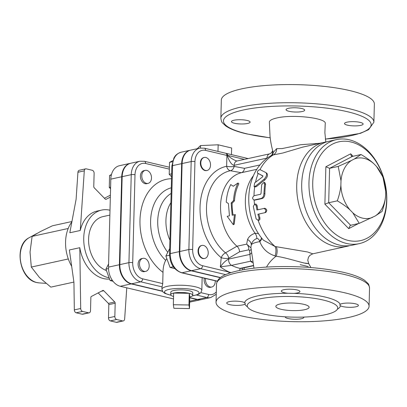 <?xml version="1.0" encoding="UTF-8"?>
<svg xmlns="http://www.w3.org/2000/svg" width="407" height="407" viewBox="0 0 407 407"><rect width="100%" height="100%" fill="white"/><g stroke="black" fill="none" stroke-linecap="round" stroke-linejoin="round"><path stroke-width="0.61" d="M262.886 175.885L262.53 176.923L254.629 182.952L254.08 186.604L255.311 186.294L263.899 179.39C266.565 176.577 267.226 174.313 265.883 172.593L260.159 169.694C258.013 170.177 257.132 171.311 257.514 173.087L262.866 175.87M266.982 173.433L265.883 172.593M258.267 173.748L257.402 173.011L262.968 176.104M266.773 173.301C268.132 174.969 267.485 177.177 264.835 179.935L256.268 186.711L254.69 186.757M263.909 208.445C266.071 209.463 266.397 210.882 264.876 212.703L257.885 214.235L259.03 218.223L258.486 220.523L256.125 218.859L253.312 206.517L254.69 204.019L256.217 205.881L256.914 209.976L264.845 208.277C267.002 209.259 267.318 210.643 265.791 212.429L265.018 212.658M265.791 212.429L264.876 212.703M258.816 214.026A53.246 38.105 77.7 0 0 259.92 217.852L259.854 219.622L258.486 220.523M254.69 204.019L256.344 204.233L257.173 205.81A53.246 38.105 77.7 0 0 257.845 209.773M254.029 195.701C252.157 197.548 252.198 198.977 254.156 199.995L261.141 198.463C262.861 197.817 263.792 196.174 263.924 193.534L264.606 183.969L264.062 182.316L261.701 184.605L261.024 193.503L260.566 194.271L254.029 195.701A53.246 38.105 -102.3 0 1 254.675 186.864M253.851 200.015L255.123 200.076L253.851 200.015M264.062 182.316L265.023 182.784L265.562 184.391A53.246 38.105 77.7 0 0 264.901 193.722C264.764 196.301 263.833 197.909 262.108 198.55L255.123 200.076M226.251 202.142C226.674 195.604 228.174 189.748 230.754 184.564L233.247 186.258L238.019 182.972C235.439 188.156 233.939 194.017 233.516 200.554L231.161 202.971L232.168 215.247L234.442 214.754L233.318 224.7L227.172 216.341L229.446 215.847L228.434 203.571L226.251 202.142M233.516 200.554L234.483 200.844A41.265 29.533 77.7 0 1 238.848 183.811L238.019 182.972M234.483 200.844L232.132 203.205L231.161 202.971M232.132 203.205A41.265 29.533 77.7 0 0 233.099 215.044M233.318 224.7L234.178 224.257L235.383 214.601L234.442 214.754M385.739 191.438A30.693 21.968 77.7 0 0 376.526 166.478L382.956 177.045L385.739 191.438L385.627 195.675C385.287 200.392 384.096 205.657 382.056 211.462L375.229 215.98L359.233 223.362L350.274 225.371L348.713 228.637L358.547 223.509M350.605 225.249L328.688 202.732L324.888 204.161L348.713 228.637M359.233 223.362L352.803 212.795L350.101 210.017C346.912 207.01 342.648 203.953 337.317 200.844L328.688 202.732L329.589 168.315L352.411 156.42L351.348 156.069L350.671 153.821L325.865 166.758L324.888 204.161M338.217 166.427L351.399 160.516A30.693 21.968 77.7 0 0 341 180.82L338.217 166.427L329.589 168.315L325.865 166.758M348.402 240.471A50.585 36.203 -102.3 0 1 318.33 159.015A50.585 36.203 -102.3 0 1 382.341 174.206A50.585 36.203 -102.3 0 1 348.402 240.471M337.317 200.844C339.357 195.039 340.547 189.779 340.888 185.063A30.693 21.968 77.7 0 0 350.101 210.017M352.803 212.795A30.693 21.968 77.7 0 0 372.415 217.445M361.034 154.528C366.371 157.641 370.635 160.699 373.824 163.706A30.693 21.968 77.7 0 0 354.212 159.051L361.034 154.528L352.411 156.42M375.229 215.98A30.693 21.968 77.7 0 0 385.627 195.675M373.824 163.706L376.526 166.478M351.399 160.516L354.212 159.051M340.888 185.063L341 180.82M346.52 243.462A53.246 38.105 77.7 0 0 359.259 243.64A53.246 38.105 77.7 0 0 385.103 183.481A53.246 38.105 77.7 0 0 336.492 139.611A53.246 38.105 77.7 0 0 309.279 191.076A53.246 38.105 77.7 0 0 346.52 243.462M359.259 243.64L351.994 245.233A53.246 38.105 -102.3 0 1 339.25 245.05A53.246 38.105 -102.3 0 1 302.014 192.669A53.246 38.105 -102.3 0 1 329.227 141.204L336.492 139.611M71.937 221.515L52.452 225.778L40.619 231.446L32.112 236.386L30.047 252.086L31.308 267.058L39.413 277.457L50.844 287.128L73.901 282.082M68.193 228.49L32.112 236.386M71.871 221.856A34.61 24.771 77.7 0 0 71.678 266.32M68.31 258.959L31.308 267.058M101.328 291.27L103.77 290.735A1.333 0.951 77.7 0 0 102.966 290.44A1.333 0.951 77.7 0 0 102.793 290.501L91.387 296.454A1.333 0.951 77.7 0 0 90.868 297.461L90.522 310.683A2.661 1.908 -102.3 0 1 89.148 312.825A2.661 1.908 -102.3 0 1 88.507 312.815L82.57 311.406A2.661 1.908 -102.3 0 1 80.693 308.496L79.803 247.695A34.61 24.771 77.7 0 0 103.597 278.581A34.61 24.771 77.7 0 0 109.58 279.049M108.369 303.383A1.333 0.951 -102.3 0 1 108.827 304.619L115.186 303.23A1.333 0.951 77.7 0 0 114.728 301.994L108.369 303.383L98.173 292.913M103.77 290.735L114.728 301.994M85.668 168.854L79.309 170.248A2.661 1.908 77.7 0 0 77.941 172.247L84.295 170.854A2.661 1.908 -102.3 0 1 85.668 168.854A2.661 1.908 -102.3 0 1 86.304 168.864L92.241 170.274A2.661 1.908 -102.3 0 1 94.119 173.326L93.773 186.554A1.333 0.951 77.7 0 0 94.231 187.79L105.189 199.048A1.333 0.951 77.7 0 0 105.988 199.344A1.333 0.951 77.7 0 0 106.161 199.277L110.338 197.1M110.389 195.151L104.426 198.26M79.803 247.695L69.373 249.974L73.932 282.31L74.333 309.885A2.661 1.908 77.7 0 0 76.216 312.795L82.153 314.204A2.661 1.908 77.7 0 0 82.789 314.214L89.148 312.825M116.295 322.308A2.661 1.908 77.7 0 0 116.931 322.319L123.29 320.925A2.661 1.908 -102.3 0 1 122.655 320.919L116.295 322.308L110.358 320.899L116.717 319.51A2.661 1.908 -102.3 0 1 114.84 316.453L108.481 317.847A2.661 1.908 77.7 0 0 110.358 320.899M108.481 317.847L108.827 304.619M116.717 319.51L122.655 320.919M126.77 287.82L124.659 318.925A2.661 1.908 -102.3 0 1 123.29 320.925M84.295 170.854L80.255 230.484L69.826 232.768L76.104 199.288L77.941 172.247M109.997 210.231A34.61 24.771 77.7 0 0 101.623 210.088L97.08 211.08A34.61 24.771 77.7 0 0 80.255 230.484M115.186 303.23L114.84 316.453M101.623 210.088A34.61 24.771 77.7 0 0 83.934 243.539A34.61 24.771 77.7 0 0 108.135 277.589A34.61 24.771 77.7 0 0 109.117 277.798M106.441 270.553A27.956 20.004 -102.3 0 1 88.655 242.343A27.956 20.004 -102.3 0 1 103.042 216.59L109.87 215.094M146.805 170.401A6.654 4.762 -102.3 0 1 151.46 176.948A6.654 4.762 -102.3 0 1 148.062 183.379A6.654 4.762 -102.3 0 1 141.982 177.895A6.654 4.762 -102.3 0 1 145.213 170.375A6.654 4.762 -102.3 0 1 146.805 170.401M148.062 183.379L146.698 183.679A6.654 4.762 -102.3 0 1 140.624 178.195A6.654 4.762 -102.3 0 1 143.854 170.675L145.213 170.375M139.469 263.69A6.654 4.762 -102.3 0 1 142.913 258.338A6.654 4.762 -102.3 0 1 148.987 263.822A6.654 4.762 -102.3 0 1 145.757 271.342A6.654 4.762 -102.3 0 1 139.469 263.69M145.757 271.342L144.393 271.642A6.654 4.762 -102.3 0 1 138.11 263.985A6.654 4.762 -102.3 0 1 141.55 258.638L142.913 258.338M215.196 280.764A6.654 4.762 -102.3 0 1 211.777 287.011A6.654 4.762 -102.3 0 1 210.185 286.986A6.654 4.762 -102.3 0 1 205.56 278.474M211.777 287.011L210.419 287.306A6.654 4.762 -102.3 0 1 208.822 287.286A6.654 4.762 -102.3 0 1 204.304 278.179M111.472 174.506L109.585 175.488L109.274 187.454L110.556 188.777M111.32 175.107L109.585 175.488M110.597 187.164L109.274 187.454M108.588 263.945L105.922 269.149L110.144 280.581L113.034 281.268M108.516 268.579L105.922 269.149M112.21 280.128L110.144 280.581M121.708 176.76L119.404 264.728A16.718 11.966 77.7 0 0 131.191 283.898L120.294 286.284A16.718 11.966 -102.3 0 1 108.506 267.109L110.811 179.146A16.718 11.966 -102.3 0 1 119.449 165.715L130.347 163.329A16.718 11.966 77.7 0 0 121.708 176.76L110.811 179.146M189.774 297.802L197.217 299.567A16.718 11.966 77.7 0 0 201.216 299.623L190.318 302.009A16.718 11.966 -102.3 0 1 189.662 302.126M120.294 286.284L173.499 298.911M192.43 295.869L198.524 294.332L200.717 292.867L201.821 290.323A19.968 4.538 -178.5 0 0 189.24 285.765A19.968 4.538 -178.5 0 0 167.272 286.34A19.968 4.538 -178.5 0 0 161.905 289.275L161.955 287.332A19.968 4.538 1.5 0 1 162.067 286.874L162.719 283.593L163.014 272.349C163.019 267.796 163.904 263.802 165.664 260.363L166.804 258.577M216.31 291.865A14.057 10.058 -102.3 0 1 208.633 294.49A2.661 1.76 103.3 0 1 206.751 297.476A16.718 11.966 77.7 0 0 210.75 297.537L201.668 299.521A16.718 11.966 -102.3 0 1 197.67 299.466L189.779 297.593M169.398 167.226L144.429 161.299L139.886 161.243A16.718 11.966 77.7 0 0 131.242 174.674L128.938 262.637A16.718 11.966 77.7 0 0 140.73 281.812L131.644 283.801L162.327 291.081M131.644 283.801A16.718 11.966 -102.3 0 1 119.856 264.626L122.161 176.663A16.718 11.966 -102.3 0 1 130.805 163.232L139.886 161.243M231.115 272.598L202.554 265.705A2.661 1.76 103.3 0 1 200.671 268.696L191.585 270.68L220.472 277.538M191.585 270.68A16.718 11.966 -102.3 0 1 179.797 251.511L182.102 163.548A16.718 11.966 -102.3 0 1 190.746 150.112L199.827 148.128A16.718 11.966 77.7 0 0 191.183 161.559A2.661 0.605 1.5 0 1 194.948 161.625A14.057 10.058 -102.3 0 1 205.576 150.376L226.913 155.438A5.327 1.211 -178.5 0 0 227.162 155.494C229.558 161.894 231.898 165.161 234.183 165.288L266.967 158.114A5.327 3.811 -102.3 0 1 269.714 153.836A5.327 3.811 -102.3 0 1 269.77 153.826M162.464 291.32L131.191 283.898M173.351 304.731L188.96 304.996L189.494 308.562L173.886 308.297L173.351 304.731L173.657 293.065L189.265 293.335L188.96 304.996M173.565 296.474A11.05 2.513 1.5 0 1 170.686 294.673A11.05 2.513 1.5 0 1 173.657 293.065A11.05 2.513 1.5 0 1 189.265 293.335L189.799 296.896L189.494 308.562M189.265 293.335A11.05 2.513 1.5 0 1 192.77 295.253A11.05 2.513 1.5 0 1 189.799 296.896M170.686 294.673L170.843 292.084A10.953 2.493 1.5 0 1 177.503 289.993A10.953 2.493 1.5 0 1 189.27 290.756A10.953 2.493 1.5 0 1 192.745 292.658L192.77 295.253M231.456 154.604L231.629 147.99L218.157 144.79L200.529 145.579L197.288 148.682M217.984 151.414L218.157 144.79M200.468 148.006L200.529 145.579M205.84 157.478A6.654 4.762 -102.3 0 1 210.495 164.031A6.654 4.762 -102.3 0 1 207.092 170.462A6.654 4.762 -102.3 0 1 201.017 164.977A6.654 4.762 -102.3 0 1 204.248 157.458A6.654 4.762 -102.3 0 1 205.84 157.478M207.092 170.462L206.639 170.564A6.654 4.762 -102.3 0 1 200.565 165.079A6.654 4.762 -102.3 0 1 203.795 157.56L204.248 157.458M198.504 250.768A6.654 4.762 -102.3 0 1 201.943 245.421A6.654 4.762 -102.3 0 1 208.018 250.905A6.654 4.762 -102.3 0 1 204.787 258.425A6.654 4.762 -102.3 0 1 198.504 250.768M204.787 258.425L204.334 258.526A6.654 4.762 -102.3 0 1 198.051 250.87A6.654 4.762 -102.3 0 1 201.49 245.523L201.943 245.421M172.736 160.699L169.526 162.368L169.215 174.338L171.571 176.76M172.436 161.732L169.526 162.368M171.647 173.809L169.215 174.338M169.688 248.565L165.863 256.034L170.085 267.465L174.735 268.569M169.551 255.225L165.863 256.034M173.296 266.763L170.085 267.465M190.517 150.168A16.718 11.966 77.7 0 0 190.288 150.214A16.718 11.966 77.7 0 0 181.649 163.645L172.568 165.634A2.661 0.605 -178.5 0 0 171.851 166.025L169.546 253.988C169.882 263.685 173.865 269.943 181.507 272.766L217.231 281.247M220.268 277.696L191.132 270.782A16.718 11.966 77.7 0 1 179.345 251.607L181.649 163.645M228.77 273.372A2.661 1.76 -76.7 0 0 229.06 271.993A59.9 42.872 77.7 0 1 220.34 266.875L231.593 265.354L250.519 261.213A5.327 4.345 132.2 0 1 252.274 261.569M261.645 238.003A6.654 3.546 -28 0 1 259.803 241.626C262.474 248.677 267.531 253.439 274.974 255.911L276.099 256.222C285.836 257.575 299.822 262.245 306.095 263.41C309.844 263.807 309.539 263.716 305.174 263.126M253.983 268.172L250.916 247.456L251.297 244.765C252.07 241.758 253.917 239.677 256.837 238.522C258.007 238.385 258.928 239.245 259.595 241.092L259.803 241.626A24.623 5.601 -178.5 0 0 251.297 244.765A6.654 5.51 -162.5 0 0 247.537 239.55L246.678 244.134L236.94 246.225A41.265 29.533 -102.3 0 1 220.619 203.993A41.265 29.533 -102.3 0 1 241.31 172.716L256.873 169.307M253.21 265.537L240.155 268.396L239.575 270.441M236.94 246.225L225.509 252.844A5.327 3.261 -120.6 0 1 228.698 258.252L239.55 251.826L248.774 249.812L249.598 250.534L250.519 261.213L252.518 262.719M260.088 164.927L244.51 168.34L234.152 166.412A5.327 1.211 1.5 0 1 226.628 166.285A50.682 36.274 77.7 0 0 200.137 204.945A50.682 36.274 77.7 0 0 221.199 257.677L220.34 266.875C222.939 263.171 225.697 260.572 228.617 259.081L249.7 254.467A5.327 2.244 176.9 0 0 251.119 253.118M226.287 153.378A2.661 1.76 103.3 0 1 226.373 153.398A2.661 1.76 103.3 0 1 226.378 153.398A2.661 1.76 103.3 0 1 227.579 155.377L244.419 159.371M237.083 160.989L236.747 160.938C234.122 160.2 231.069 158.348 227.579 155.377L227.162 155.494A2.661 1.633 102 0 0 226.027 153.317A2.661 1.633 102 0 0 226.017 153.317A2.661 1.633 102 0 0 225.87 153.297M272.715 150.849L272.1 155.057M300.188 264.647L308.241 266.56L300.188 264.647M307.224 305.433A16.641 3.785 1.5 0 1 309.117 307.254A16.641 3.785 1.5 0 1 292.384 310.602A16.641 3.785 1.5 0 1 275.849 306.385A16.641 3.785 1.5 0 1 285.902 303.179A16.641 3.785 1.5 0 1 303.836 304.334A16.641 3.785 1.5 0 1 307.224 305.433M344.775 292.801A76.541 17.404 1.5 0 1 369.068 306.232A76.541 17.404 1.5 0 1 292.099 321.627A76.541 17.404 1.5 0 1 216.041 302.228A76.541 17.404 1.5 0 1 262.276 287.49A76.541 17.404 1.5 0 1 344.775 292.801M285.185 316.799A9.32 2.116 -178.5 0 0 285.175 316.895A9.32 2.116 -178.5 0 0 294.434 319.256A9.32 2.116 -178.5 0 0 303.805 317.384A9.32 2.116 -178.5 0 0 303.714 317.073M337.398 309.172A47.919 10.897 -178.5 0 0 340.435 305.769A9.32 2.116 -178.5 0 0 350.819 307.316A9.32 2.116 -178.5 0 0 358.389 305.438A9.32 2.116 -178.5 0 0 350.559 303.139A9.32 2.116 -178.5 0 0 340.216 304.319A47.919 10.897 -178.5 0 0 325.249 297.074A47.919 10.897 -178.5 0 0 294.093 293.371A9.32 2.116 -178.5 0 0 299.934 291.565A9.32 2.116 -178.5 0 0 290.674 289.204A9.32 2.116 -178.5 0 0 281.303 291.076A9.32 2.116 -178.5 0 0 287.739 293.264A47.919 10.897 -178.5 0 0 244.673 302.691A9.32 2.116 -178.5 0 0 234.284 301.139A9.32 2.116 -178.5 0 0 226.714 303.022A9.32 2.116 -178.5 0 0 234.544 305.321A9.32 2.116 -178.5 0 0 244.892 304.141A47.919 10.897 -178.5 0 0 247.507 306.822M347.466 125.168A9.32 2.116 1.5 0 1 344.51 123.535A9.32 2.116 1.5 0 1 344.968 122.904A9.32 2.116 1.5 0 1 355.311 121.724A9.32 2.116 1.5 0 1 363.141 124.023A9.32 2.116 1.5 0 1 357.509 125.814A9.32 2.116 1.5 0 1 347.466 125.168M247.141 120.462A9.32 2.116 1.5 0 1 250.096 122.095A9.32 2.116 1.5 0 1 249.639 122.726A9.32 2.116 1.5 0 1 239.296 123.906A9.32 2.116 1.5 0 1 231.466 121.607A9.32 2.116 1.5 0 1 237.098 119.811A9.32 2.116 1.5 0 1 247.141 120.462M302.177 111.523A9.32 2.116 1.5 0 1 292.491 111.849A9.32 2.116 1.5 0 1 286.055 109.661A9.32 2.116 1.5 0 1 295.421 107.789A9.32 2.116 1.5 0 1 304.68 110.149A9.32 2.116 1.5 0 1 302.177 111.523M325.824 141.997L324.878 132.667L325.249 123.601C326.943 118.061 292.704 114.062 276.877 117.969C271.937 119.078 269.434 120.472 269.358 122.141L269.363 122.207M220.859 118.218A76.541 17.404 -178.5 0 1 297.827 102.823A76.541 17.404 -178.5 0 1 373.885 122.227L374.359 104.085A76.541 17.404 -178.5 0 0 298.3 84.681A76.541 17.404 -178.5 0 0 221.332 100.076L220.859 118.218C221.306 121.021 221.851 122.588 222.497 122.914L225.743 125.951C230.189 129.024 237.062 131.654 246.352 133.842L270.212 137.856M258.542 233.557L255.052 233.262C251.307 234.544 248.799 236.64 247.537 239.55M244.673 302.691L245.345 303.591L244.892 304.141M294.093 293.371L287.739 293.264M323.362 300.066A45.258 10.292 -178.5 0 0 274.583 296.922A45.258 10.292 -178.5 0 0 247.242 305.637A45.258 10.292 -178.5 0 0 292.216 317.109A45.258 10.292 -178.5 0 0 337.729 308.007A45.258 10.292 -178.5 0 0 323.362 300.066M340.435 305.769L339.759 305.026L340.216 304.319M319.5 143.33L300.783 144.704L282.158 148.57L276.638 148.672A6.654 5.769 -95.5 0 1 273.316 154.899L282.763 153.037L302.62 147.146L324.231 142.297A53.246 38.105 77.7 0 0 297.018 193.763A53.246 38.105 77.7 0 0 334.259 246.143A53.246 38.105 77.7 0 0 346.998 246.327A53.246 38.105 77.7 0 0 349.471 245.66M310.907 267.557L308.745 263.68L307.763 260.144L308.496 257.188L309.859 255.377L312.769 253.815L307.575 251.979L275.02 246.494L263.451 240.216C241.799 216.005 243.676 170.085 271.703 155.321L273.316 154.899A53.246 38.105 -102.3 0 0 259.987 169.638M276.638 148.672L273.183 152.523M272.975 153.826A6.654 3.053 -13.6 0 1 272.008 154.696L271.204 155.596M326.755 141.865A53.246 38.105 77.7 0 0 324.231 142.297M244.51 168.34C244.134 170.696 243.081 172.151 241.351 172.705M272.853 150.575C271.484 152.773 270.436 153.856 269.714 153.836L236.935 161.009A5.327 3.811 77.7 0 0 234.183 165.288L234.152 166.412A5.327 3.994 -79.6 0 1 230.387 170.726L241.31 172.716M239.55 251.826C239.448 249.562 238.594 247.705 236.981 246.255M248.774 249.812A5.327 3.811 77.7 0 0 246.678 244.134L250.921 247.863M249.598 250.534A5.327 1.984 -179.9 0 0 250.941 249.588M242.419 269.882L242.394 268.167M276.134 246.566A6.654 3.185 -85.3 0 1 276.099 256.222A24.623 17.236 133.8 0 0 266.519 267.078M258.236 220.604A53.246 38.105 -102.3 0 0 275.02 246.494A6.654 3.134 -84.7 0 1 274.974 255.911M261.431 237.724A6.654 3.526 -26.6 0 1 259.595 241.092M253.383 175.778A41.265 29.533 -102.3 0 0 255.052 233.262A6.654 4.909 -107.2 0 1 256.837 238.522M256.268 186.711L255.311 186.294M264.835 179.935L263.899 179.39M259.92 217.852L259.03 218.223M264.845 208.277L263.985 208.435M257.173 205.81L256.217 205.881M262.108 198.55L261.141 198.463M264.901 193.722L263.924 193.534M265.562 184.391L264.606 183.969M255.51 182.26A53.246 38.105 -102.3 0 1 258.155 173.652M353.057 156.278L350.671 153.821M36.859 282.544A23.616 16.901 -102.3 0 1 20.665 261.721A23.616 16.901 -102.3 0 1 29.136 237.719C13.472 245.116 19.434 279.482 36.711 282.524L39.016 282.88A23.616 16.901 -102.3 0 1 36.859 282.544M106.161 199.277L105.805 199.359M88.507 312.815L82.153 314.204M76.216 312.795L82.57 311.406M80.693 308.496L74.333 309.885M119.404 264.728L108.506 267.109M197.217 299.567L189.687 301.211M162.719 283.593L142.613 278.82A14.057 10.058 -102.3 0 1 132.702 262.703L135.007 174.74A14.057 10.058 -102.3 0 1 145.635 163.492L169.353 169.124M171.52 178.714A50.85 36.391 77.7 0 0 140.222 216.051A50.85 36.391 77.7 0 0 163.014 272.349M208.633 294.49L200.905 292.653M244.037 269.592L244.21 267.77M169.907 240.135A33.277 23.815 -102.3 0 1 170.889 202.696M170.869 295.172A17.303 3.933 1.5 0 1 169.149 289.392A17.303 3.933 1.5 0 1 194.5 290.038A17.303 3.933 1.5 0 1 192.562 295.741M217.287 281.13L182.051 272.766A2.661 1.76 103.3 0 1 181.507 272.766M191.132 270.782L182.051 272.766A16.718 11.966 -102.3 0 1 170.263 253.597A2.661 0.605 -178.5 0 0 169.546 253.988M179.345 251.607L170.263 253.597L172.568 165.634A16.718 11.966 -102.3 0 1 181.207 152.198L190.288 150.214M144.429 161.299A2.661 1.76 103.3 0 1 145.635 163.492M122.161 176.663L131.242 174.674A2.661 0.605 1.5 0 1 135.007 174.74M196.5 295.044L206.751 297.476L197.67 299.466M119.856 264.626L128.938 262.637A2.661 0.605 1.5 0 1 132.702 262.703M162.067 286.874L140.73 281.812A2.661 1.76 -76.7 0 0 142.613 278.82M171.133 193.447A36.981 26.47 77.7 0 0 167.781 252.294M165.664 260.363A41.494 29.701 -102.3 0 1 150.743 218.284A41.494 29.701 -102.3 0 1 171.281 187.81M253.276 265.786L241.346 268.396A5.327 3.811 -102.3 0 1 241.336 268.396A5.327 3.811 -102.3 0 1 240.155 268.396A54.579 39.062 -102.3 0 1 231.593 265.354A5.327 3.811 77.7 0 1 228.617 259.081L228.698 258.252A5.327 1.511 -174.7 0 1 221.199 257.677A5.327 2.747 -50.5 0 1 225.509 252.844A45.538 32.591 -102.3 0 1 206.583 205.464A45.538 32.591 -102.3 0 1 230.387 170.726A5.327 3.719 -101.5 0 1 226.628 166.285L226.913 155.438A2.661 1.76 103.3 0 0 225.712 153.246L226.027 153.317M266.967 158.114L267.501 157.972M345.248 274.659A76.541 17.404 1.5 0 1 369.541 288.09C369.093 285.287 368.544 283.725 367.903 283.394L364.657 280.357C360.21 277.284 353.337 274.654 344.047 272.466C323.026 267.76 299.064 265.863 272.156 266.783C254.487 267.562 240.461 269.607 230.072 272.929C224.257 275.005 217.48 277.396 216.514 284.086A76.541 17.404 1.5 0 1 262.749 269.348A76.541 17.404 1.5 0 1 345.248 274.659M270.202 137.775A73.876 16.799 1.5 0 1 246.896 133.842A73.876 16.799 1.5 0 1 251.088 108.557A73.876 16.799 1.5 0 1 360.928 115.863A73.876 16.799 1.5 0 1 325.325 139.057M202.554 265.705A14.057 10.058 -102.3 0 1 192.643 249.588A2.661 0.605 -178.5 0 0 188.879 249.522A16.718 11.966 77.7 0 0 200.671 268.696L225.62 274.613M225.712 153.246L204.37 148.184A2.661 1.76 103.3 0 1 205.576 150.376M192.643 249.588L194.948 161.625M182.102 163.548L191.183 161.559L188.879 249.522L179.797 251.511M254.456 204.049A53.246 38.105 -102.3 0 1 254.126 200.041M255.026 187.017L254.08 186.604M39.016 282.88L45.925 283.358M29.136 237.719L36.605 233.633M161.905 289.275L162.861 291.865L164.916 293.416L170.991 295.309M202.152 277.666L201.821 290.323M171.851 166.025L173.926 157.936C174.959 156.319 176.028 153.851 181.207 152.198M210.75 297.537L216.244 294.297M248.133 158.557L226.017 153.322M369.068 306.232L369.541 288.09M216.041 302.228L216.514 284.086M373.885 122.227L368.6 129.691L360.327 133.379L325.335 139.138M204.37 148.184L199.827 148.128M271.744 155.296C272.955 154.172 273.433 153.246 273.178 152.508M273.168 152.467C271.545 146.586 270.497 141.178 270.024 136.243L269.363 122.141M346.998 246.327L312.764 253.815"/></g></svg>
